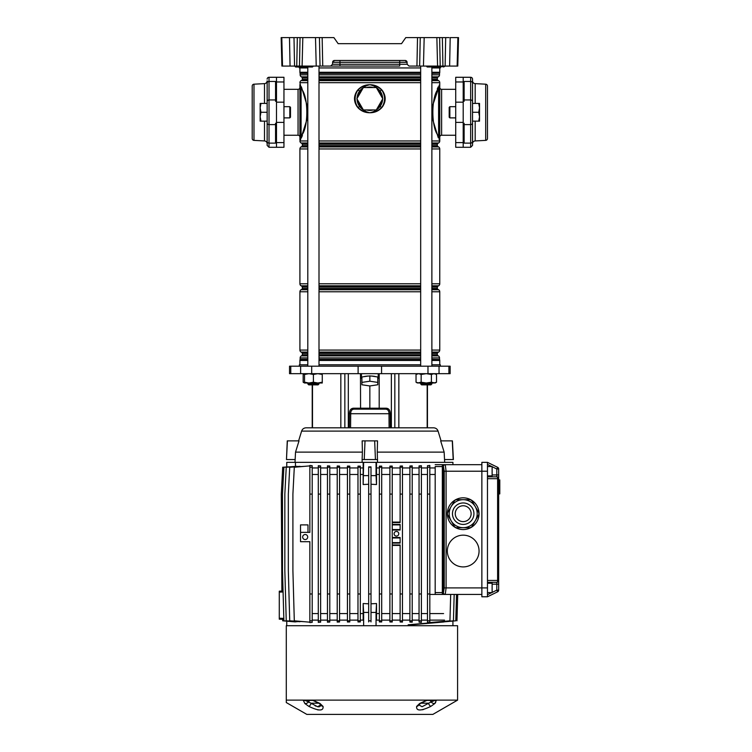 <?xml version="1.0" encoding="UTF-8"?>
<svg xmlns="http://www.w3.org/2000/svg" width="752" height="752" viewBox="0 0 752 752"><rect width="100%" height="100%" fill="white"/><g stroke="black" fill="none" stroke-linecap="round" stroke-linejoin="round"><path stroke-width="1.13" d="M399.707 66.073L330.683 66.073L339.97 66.073L339.97 64.258L407.133 64.258L407.076 62.294A1.871 1.871 0 0 0 405.215 60.47L407.076 62.294L399.707 62.294L399.707 66.073M440.569 67.003L440.315 67.943L431.874 67.943M420.678 67.943L318.998 67.943M441.819 37.6L439.629 37.6L441.819 37.6M297.858 37.6L300.048 37.6L297.858 37.6M457.141 66.073L457.883 37.6L458.523 37.6L457.78 66.073L408.994 66.073L407.133 64.258M437.579 66.073L436.856 37.6L405.779 37.6L401.53 43.672L338.146 43.672L333.897 37.6L322.157 37.6L322.74 66.073L320.023 66.073L319.44 37.6L322.157 37.6L300.048 37.6L299.465 66.073L296.749 66.073L297.331 37.6L293.994 37.6L294.558 66.073L296.749 66.073M416.937 66.073L417.52 37.6L420.236 37.6L419.654 66.073M436.856 37.6L439.629 37.6L440.211 66.073M445.118 66.073L445.692 37.6L442.345 37.6L442.928 66.073M445.692 37.6L449.038 37.6M457.883 37.6L450.194 37.6L449.621 66.073M281.314 43.672L281.897 66.073L281.154 37.6L293.994 37.6M294.558 66.073L290.056 66.073L289.482 37.6L290.639 37.6M281.793 37.6L282.536 66.073L290.056 66.073M282.536 66.073L281.897 66.073M399.707 60.47L399.707 62.294L339.97 62.294L339.97 64.258L332.544 64.258L332.6 62.294L332.544 64.258L330.683 66.073L322.74 66.073M299.465 66.073L320.023 66.073M339.97 60.47L339.97 62.294L332.6 62.294L334.461 60.47L405.215 60.47A1.871 1.871 0 0 1 407.076 62.294M338.146 43.672L401.53 43.672M307.803 67.943L299.362 67.943L299.108 67.003L295.621 67.003L295.151 66.533L303.817 66.543L303.488 66.073M305.904 66.073L304.964 67.003L312.437 67.003L311.958 66.543L294.953 66.073M313.368 66.073L312.437 67.003M306.355 66.073L303.817 66.543L304.156 67.003L295.621 67.003L294.681 66.073M437.523 66.073L436.592 67.003L444.526 66.543L435.107 66.073M437.984 66.073L435.446 66.543L435.775 67.003L427.239 67.003L426.779 66.533L435.446 66.543L426.581 66.073M444.996 66.073L443.586 67.003M332.6 62.294A1.871 1.871 0 0 1 334.461 60.47M299.916 137.108A1.871 1.871 0 0 0 298.055 135.247L298.055 89.319A1.871 1.871 0 0 0 299.916 87.448L299.916 138.133M439.76 87.448A1.871 1.871 0 0 0 441.631 89.319L441.631 135.247A1.871 1.871 0 0 0 439.76 137.108L439.76 87.11L439.76 139.957L439.074 139.402L439.76 139.957L439.76 139.186M463.194 147.289L470.658 147.289L470.658 77.277A1.871 1.871 0 0 1 472.529 79.139L472.529 83.096A1.871 1.645 180 0 0 470.658 81.451L464.125 81.451L464.125 101.294L463.194 101.294L463.194 77.277L455.721 77.277L455.721 147.289L463.194 147.289L463.194 142.598L455.721 142.598M441.631 89.319L455.721 89.319M441.631 135.247L455.721 135.247M276.492 147.289L276.492 142.598L283.955 142.598L283.955 147.289L269.019 147.289L267.148 145.418L267.148 141.47L267.148 145.418M373.105 87.542A11.665 11.665 0 0 0 366.572 87.542M366.572 109.952A11.665 11.665 0 0 0 373.105 109.952M358.507 101.52A11.665 11.665 0 0 0 361.768 107.179M361.768 90.315A11.665 11.665 0 0 0 358.507 95.974M298.055 135.247L283.955 135.247M298.055 89.319L283.955 89.319M431.874 77.155L437.796 77.155A0.931 0.931 0 0 0 437.335 77.964L431.874 77.964M299.916 67.943L299.916 72.277A2.331 2.331 0 0 0 300.114 73.207L300.151 74.815A2.331 2.331 0 0 0 301.317 76.836L301.881 77.155A0.931 0.931 0 0 1 302.342 77.964L302.342 79.383A0.931 0.931 0 0 1 301.881 80.191L301.082 80.652A2.331 2.331 0 0 0 299.916 82.673L301.082 88.576A2.331 1.955 180 0 0 299.916 90.259L299.916 87.448M431.874 79.383L437.335 79.383A0.931 0.931 0 0 0 437.796 80.191L438.595 80.652A2.331 2.331 0 0 1 439.76 82.673L431.874 82.673M431.874 143.435L437.796 143.435A0.931 0.931 0 0 0 437.335 144.243L431.874 144.243M299.916 139.035L299.916 139.957L300.603 139.402L299.916 140.962A2.331 2.331 0 0 0 301.082 142.983L301.881 143.435A0.931 0.931 0 0 1 302.342 144.243L302.342 145.662A0.931 0.931 0 0 1 301.881 146.471L301.082 146.931A2.331 2.331 0 0 0 299.916 148.952L299.916 283.786A2.331 2.331 0 0 0 301.082 285.807L301.881 286.268A0.931 0.931 0 0 1 302.342 287.076L302.342 288.486A0.931 0.931 0 0 1 301.881 289.294L301.082 289.755A2.331 2.331 0 0 0 299.916 291.776L299.916 350.065A2.331 2.331 0 0 0 301.082 352.086L301.881 352.547A0.931 0.931 0 0 1 302.342 353.355L302.342 354.765A0.931 0.931 0 0 1 301.881 355.574L301.317 355.903A2.331 2.331 0 0 0 300.151 357.924L300.114 359.531A2.331 2.331 0 0 0 299.916 360.462L299.916 364.795M431.874 145.662L437.335 145.662A0.931 0.931 0 0 0 437.796 146.471L438.595 146.931A2.331 2.331 0 0 1 439.76 148.952L431.874 148.952M431.874 288.486L437.335 288.486A0.931 0.931 0 0 0 437.796 289.294L438.595 289.755A2.331 2.331 0 0 1 439.76 291.776L431.874 291.776M431.874 286.268L437.796 286.268A0.931 0.931 0 0 0 437.335 287.076L431.874 287.076M431.874 354.765L437.335 354.765A0.931 0.931 0 0 0 437.796 355.574L438.36 355.903A2.331 2.331 0 0 1 439.525 357.924L431.874 357.924M431.874 352.547L437.796 352.547A0.931 0.931 0 0 0 437.335 353.355L431.874 353.355M431.874 72.277L439.76 72.277A2.331 2.331 0 0 1 439.563 73.207L431.874 73.395M431.874 359.343L439.563 359.531L431.874 359.531M431.874 74.815L439.525 74.815A2.331 2.331 0 0 1 438.36 76.836L431.874 76.836M431.874 350.065L439.76 350.065A2.331 2.331 0 0 1 438.595 352.086L431.874 352.086M431.874 283.786L439.76 283.786A2.331 2.331 0 0 1 438.595 285.807L431.874 285.807M431.874 140.962L439.76 140.962A2.331 2.331 0 0 1 438.595 142.983L431.874 142.983M439.76 364.795L439.76 360.462A2.331 2.331 0 0 0 439.563 359.531M439.76 72.277L439.76 67.943M439.525 74.815L439.525 73.395M437.796 77.155L438.36 76.836M437.335 79.383L437.335 77.964M437.796 143.435L438.595 142.983M437.335 145.662L437.335 144.243M439.76 283.786L439.76 148.952M437.796 286.268L438.595 285.807M437.335 288.486L437.335 287.076M439.76 350.065L439.76 291.776M437.796 352.547L438.595 352.086M437.335 354.765L437.335 353.355M439.525 359.343L439.525 357.924M299.916 139.957L299.916 134.298A2.331 1.955 180 0 0 301.082 135.99C308.734 128.601 308.734 95.946 301.082 88.576L301.082 135.99L299.916 139.957L300.603 139.402L307.718 117.086M301.392 137.766L302.417 135.529M301.383 86.781L307.718 107.536M300.603 85.164L299.916 84.6L299.916 87.11A2.331 2.087 180 0 1 300.358 85.897A1.401 1.335 153.3 0 0 300.603 85.164M431.968 107.48L439.76 84.6L439.76 82.673M438.284 86.79L437.26 89.027M438.294 137.776L431.958 117.03M439.76 138.133L439.76 137.456A2.331 2.087 180 0 1 439.318 138.669A1.401 1.335 153.3 0 0 439.074 139.402L439.76 139.957L438.595 135.99L438.595 88.576C430.943 95.955 430.952 128.62 438.595 135.99A2.331 1.955 180 0 0 439.76 134.298M439.76 140.962L439.76 139.957M382.665 90.945C386.002 96.124 386.002 101.323 382.665 106.54L381.715 107.724C378.482 111.099 374.524 112.772 369.843 112.744C365.124 112.762 361.167 111.08 357.961 107.724L357.012 106.54C353.675 101.36 353.675 96.171 357.012 90.945L357.961 89.77C361.195 86.395 365.152 84.722 369.843 84.741C374.552 84.732 378.51 86.405 381.715 89.77L382.665 90.945L381.508 89.986C378.369 86.621 374.487 84.882 369.843 84.741C365.641 85.596 362.229 87.702 359.616 91.067L358.168 89.986L357.256 91.152C353.976 96.237 353.976 101.294 357.256 106.342L358.168 107.508C361.308 110.864 365.199 112.612 369.843 112.744C374.045 111.898 377.448 109.792 380.061 106.427L381.508 107.508L382.42 106.342C385.71 101.257 385.71 96.19 382.42 91.152A14.702 14.702 0 0 1 382.42 106.342L382.665 106.54M377.908 107.179A11.665 11.665 0 0 0 381.17 101.52M299.916 138.34L299.916 138.876M299.916 134.298L299.916 90.259M382.627 98.484A12.784 12.784 0 0 0 380.061 91.067C377.448 87.702 374.035 85.596 369.843 84.741C365.199 84.873 361.308 86.621 358.168 89.986L357.961 89.77M357.05 99.001A12.784 12.784 0 0 0 359.616 106.427C362.229 109.792 365.641 111.898 369.843 112.744C374.477 112.612 378.369 110.864 381.508 107.508L381.715 107.724M359.616 106.427L357.961 107.724M380.061 91.067L381.715 89.77M357.012 106.54L357.256 106.342A14.702 14.702 0 0 1 357.256 91.152L357.012 90.945M381.17 95.974A11.665 11.665 0 0 0 377.908 90.315M376.31 109.952L382.777 98.747L376.31 87.542L363.376 87.542L356.899 98.747L363.376 109.952L376.31 109.952M276.492 81.968L283.955 81.968L283.955 77.277L276.492 77.277L276.492 142.598M276.492 122.388L283.955 122.388L283.955 142.598M283.955 122.388L283.955 81.968M299.916 137.456A2.331 2.087 180 0 0 300.358 138.669A1.401 1.335 -153.3 0 1 300.603 139.402M439.76 84.6L439.76 87.11A2.331 2.087 180 0 0 439.318 85.897L439.76 84.6M463.194 101.294L463.194 142.598M439.074 85.164A1.401 1.335 -153.3 0 0 439.318 85.897L438.595 88.576A2.331 1.955 180 0 1 439.76 90.259M431.874 383.934L430.943 384.864L421.609 384.864L420.678 383.934L431.874 383.934L431.874 383.003M376.197 376.752A8.404 2.171 180 0 0 371.413 376.038L377.777 376.987L377.777 384.77L369.843 385.955L361.9 384.77L361.9 376.987L368.264 376.038A8.404 2.171 180 0 0 363.479 376.752M377.777 378.886A8.404 2.171 180 0 0 378.237 378.171A8.404 2.171 180 0 0 377.777 377.457M360.311 467.951L363.169 467.951L363.169 462.348L377.532 462.348L377.269 452.121L444.15 452.121L440.653 440.879L452.413 440.879L453.39 459.547L444.526 459.547L444.686 462.348L452.92 462.348L452.92 464.68L481.863 464.68L445.259 464.68L446.086 471.222L481.863 471.222L481.863 596.778L487.465 596.778L497.617 591.824L487.465 596.778L487.465 587.904L446.086 587.904L445.259 594.447L481.863 594.447L429.815 594.447M287.405 440.879L286.474 459.547L287.264 440.879L299.023 440.879L295.527 452.121L362.408 452.121L362.154 440.879L374.665 440.879L375.436 459.547L362.107 459.547L362.144 462.348L363.169 462.348M312.221 384.864L312.221 427.813L306.073 427.813L433.603 427.813C435.812 427.935 437.297 429.035 438.068 431.103L301.608 431.103C302.379 429.035 303.864 427.935 306.073 427.813M369.843 409.144L369.843 408.204L379.196 408.204L379.121 409.144L354.145 409.144L385.532 409.144A0.931 0.536 90 0 0 386.067 408.204C388.775 408.336 390.166 410.169 390.232 413.713L390.354 427.813M387.336 409.596L388.145 410.376M388.934 412.792L388.991 413.722C388.991 410.808 387.844 409.285 385.532 409.144M299.362 366.196L299.362 364.795L307.803 364.795M318.998 364.795L420.678 364.795M377.532 462.348L444.686 462.348M286.756 466.889L286.756 462.348L362.144 462.348M361.9 377.457A8.404 2.171 180 0 0 361.439 378.171A8.404 2.171 180 0 0 361.9 378.886M448.906 373.669L289.539 373.669L289.539 366.196L450.138 366.196L450.138 373.669L448.906 373.669L448.906 366.196M294.991 462.348L295.151 459.547L286.474 459.547M362.408 452.121L362.107 459.547M295.527 452.121L295.151 459.547M444.15 452.121L444.526 459.547M377.269 452.121L377.523 440.879L374.665 440.879M431.874 364.795L440.315 364.795L440.315 366.196M391.369 373.669L391.369 427.813L398.842 427.813L398.842 373.669M349.323 427.813L349.445 413.713C349.511 410.178 350.893 408.345 353.609 408.204L369.843 408.204L369.843 385.955M344.848 373.669L344.848 427.813L348.308 427.813L348.308 373.669M360.481 373.669L360.565 409.144L354.145 409.144C351.833 409.285 350.676 410.818 350.695 413.722L390.232 413.713M350.742 412.792L350.893 411.917M351.532 410.376L352.011 409.84M353.393 409.201L354.145 409.144A0.931 0.536 -90 0 1 353.609 408.204M365.021 440.879L364.241 459.547M377.57 459.547L375.436 459.547M452.272 440.879L453.202 459.547M368.264 376.038L371.413 376.038M361.9 382.401L369.843 381.217L369.843 375.803M369.843 381.217L377.777 382.401M282.658 619.3L279.283 619.178L282.658 619.3L279.283 619.178L279.283 591.175L281.878 591.081M428.208 700.121L436.489 700.121L434.835 703.505L430.764 706.429C420.847 711.148 416.138 711.148 416.627 706.429L419.644 703.505L426.91 700.121L428.208 700.121A3.732 2.482 90 0 1 427.268 700.394L429.42 700.394A2.801 1.889 90 0 1 431.103 701.945L434.299 700.394L426.769 700.394M286.286 700.121L286.286 702.547L306.825 714.4L432.851 714.4L457.592 700.121L457.592 625.72L286.286 625.72L286.286 700.121L426.91 700.121A3.732 1.006 -104 0 1 426.6 700.507L426.412 700.488A3.732 1.006 -104 0 0 426.6 700.507L420.509 703.421A3.732 1.739 -122.5 0 1 419.644 703.505M434.43 700.488A3.732 3.487 130.8 0 0 436.489 700.121L457.592 700.121M312.907 700.394L313.076 700.507A3.732 1.006 104 0 1 312.766 700.121L320.032 703.505L323.059 706.429C323.586 711.148 318.876 711.148 308.912 706.429L304.842 703.505L303.188 700.121A3.732 3.487 -130.8 0 0 305.246 700.488L308.574 701.945A3.732 2.782 135.6 0 1 304.842 703.505M317.494 709.803L318.34 709.954M422.201 709.803L423.526 709.484M418.817 704.887L422.098 706.72L431.103 701.945A3.732 2.782 -135.6 0 0 434.835 703.505L435.699 702.537M435.361 700.121A3.732 2.792 90 0 1 434.299 700.394L428.612 700.394M420.509 703.421L418.826 704.868A3.732 3.168 -153.4 0 1 416.627 706.429M420.866 703.195L428.283 703.195A3.732 0.884 60.9 0 0 430.764 706.429M311.065 700.394L310.256 700.394A2.801 1.889 90 0 0 308.574 701.945L317.579 706.72L320.86 704.906M311.469 700.121A3.732 2.482 90 0 0 312.409 700.394L305.378 700.394A3.732 2.792 90 0 1 304.316 700.121M320.032 703.505A3.732 1.739 122.5 0 1 319.168 703.421L313.076 700.507A3.732 1.006 104 0 0 313.264 700.488L312.409 700.394M319.168 703.421L320.85 704.868A3.732 3.168 -26.6 0 0 323.059 706.429M318.81 703.195L311.394 703.195A3.732 0.884 119.1 0 1 308.912 706.429M320.69 705.696L320.408 706.166M319.431 706.767L317.795 706.767M315.962 706.166L315.022 705.696M433.876 700.836L432.268 701.503M432.043 701.597L431.103 701.945M452.92 621.18L452.92 625.72M312.193 620.823L312.193 494.092L309.862 494.092L309.862 532.36L300.527 532.36L307.991 532.36L307.991 524.896L300.527 524.896L300.527 541.703L309.862 541.703L309.862 622.609L312.193 622.355L312.193 620.823L309.862 620.823M487.465 583.242L492.128 583.242L492.128 592.576L487.465 592.576M487.465 475.884L492.128 475.884L492.128 466.55L487.465 466.55M487.465 478.686L487.465 580.441L497.617 580.441L497.617 478.686L498.661 478.686A1.871 1.871 0 0 0 496.799 476.824L487.465 476.824L496.799 476.824A1.871 0.818 90 0 1 497.617 478.686L487.465 478.686L487.465 462.348L481.863 462.348L487.465 462.348L497.617 467.302A1.871 1.871 0 0 1 498.661 468.985L498.661 590.151L498.661 584.172L492.128 584.172M481.863 462.348L481.863 471.222L487.465 471.222M487.465 580.441L487.465 587.904M492.128 474.954L496.799 474.954L496.799 468.985L498.661 468.985A1.871 1.871 0 0 0 497.617 467.302A1.871 1.871 0 0 1 498.661 468.985A1.871 1.871 0 0 0 497.617 467.302L496.799 468.985L492.128 466.701M497.617 591.824A1.871 1.871 0 0 0 498.661 590.151A1.871 1.871 0 0 1 497.617 591.824A1.871 1.871 0 0 0 498.661 590.151A1.871 1.871 0 0 1 497.617 591.824L496.799 590.151L496.799 582.311L487.465 582.311L496.799 582.311A1.871 0.818 90 0 0 497.617 580.441L498.661 580.441A1.871 1.871 0 0 1 496.799 582.311A1.871 1.871 0 0 0 498.661 580.441A1.871 1.871 0 0 1 496.799 582.311M498.661 479.917L499.789 479.917L499.789 482.803L498.661 482.803M499.789 482.662L498.661 482.662M499.789 483.818L499.789 482.803M498.661 483.028L499.789 483.028L499.789 491.902L498.661 491.902M499.789 484.786L498.661 484.786M498.661 492.193L499.789 492.193L499.789 493.622L498.661 493.622M411.701 624.78L444.009 621.951M456.972 620.823L457.714 594.447M410.517 624.78L455.787 620.823L456.53 594.447M408.167 624.78L453.437 620.823L454.18 594.447M429.815 622.581L449.95 620.823L450.692 594.447M463.194 535.161A15.867 15.867 0 0 0 447.318 551.037A15.867 15.867 0 0 0 463.194 566.905A15.867 15.867 0 0 0 479.062 551.037A15.867 15.867 0 0 0 463.194 535.161M463.194 497.824A15.867 15.867 0 0 0 447.318 513.691A15.867 15.867 0 0 0 463.194 529.568A15.867 15.867 0 0 0 479.062 513.691A15.867 15.867 0 0 0 463.194 497.824M445.099 594.447L442.336 594.447L442.336 466.55L435.182 466.55L435.182 592.576L443.426 592.576L444.244 587.904L444.244 471.222L443.426 466.55L443.257 592.576A1.871 1.842 -90 0 0 445.099 594.447L445.259 594.447A1.871 1.842 -90 0 1 443.426 592.576M435.182 464.68L445.259 464.68A1.871 1.842 90 0 0 443.426 466.55M435.182 594.447L435.182 592.576M371.009 612.438L376.047 612.438L376.517 603.527L376.517 620.118M376.517 603.527L371.009 603.818M368.668 603.818L363.16 603.527L363.16 620.118M376.047 612.438L376.047 625.72M363.16 603.527L363.63 612.438L368.668 612.438M363.63 612.438L363.63 625.72M286.756 621.18L286.756 625.72M396.436 531.429A2.331 2.331 0 0 0 394.095 533.76A2.331 2.331 0 0 0 396.436 536.101A2.331 2.331 0 0 0 398.767 533.76A2.331 2.331 0 0 0 396.436 531.429M305.19 534.512A2.519 2.519 0 0 0 302.671 537.031A2.519 2.519 0 0 0 305.19 539.551A2.519 2.519 0 0 0 307.709 537.031A2.519 2.519 0 0 0 305.19 534.512M429.815 620.118L444.517 620.118M427.484 622.355L429.815 622.609L429.815 620.823L427.484 620.823L427.484 622.355M421.383 620.118L427.484 620.118M419.052 622.167L421.383 622.355L421.383 620.823L419.052 620.823L419.052 622.167M412.218 620.118L419.052 620.118M409.887 622.054L412.218 622.186L412.218 620.823L409.887 620.823L409.887 622.054M402.452 620.118L409.887 620.118M400.12 621.979L402.452 622.073L402.452 620.823L400.12 620.823L400.12 621.979M392.234 620.118L400.12 620.118M389.893 621.942L392.234 621.998L392.234 620.823L389.893 620.823L389.893 621.942M381.696 620.118L389.893 620.118M379.365 621.923L381.696 621.951L381.696 620.823L379.365 620.823L379.365 621.923M376.047 620.118L379.365 620.118M360.311 620.118L363.63 620.118M357.98 621.951L360.311 621.923L360.311 620.823L357.98 620.823L357.98 621.951M349.783 620.118L357.98 620.118M347.443 621.998L349.783 621.942L349.783 620.823L347.443 620.823L347.443 621.998M339.556 620.118L347.443 620.118M337.225 622.073L339.556 621.979L339.556 620.823L337.225 620.823L337.225 622.073M329.79 620.118L337.225 620.118M327.458 622.186L329.79 622.054L329.79 620.823L327.458 620.823L327.458 622.186M320.625 620.118L327.458 620.118M318.293 622.355L320.625 622.167L320.625 620.823L318.293 620.823L318.293 622.355M312.193 620.118L318.293 620.118M304.466 466.353L289.727 467.246L288.326 494.092L288.326 570.636L289.727 620.823L304.466 621.707M300.001 466.343L286.239 467.246L284.839 494.092L284.839 570.636L286.239 620.823L300.001 621.716M297.002 466.306L283.889 467.246L282.489 494.092L282.489 570.636L283.889 620.823L297.002 621.763M392.234 537.501L400.12 537.501L400.12 543.104L392.234 543.104M392.234 474.484L400.12 474.484M400.12 494.092L400.12 466.09L402.452 465.986L402.452 494.092L400.12 494.092L400.12 522.565L392.234 522.565M392.234 524.426L400.12 524.426L400.12 530.028L392.234 530.028M376.508 462.348L376.508 467.951L379.365 467.951M379.365 466.146L381.696 466.118L381.696 467.246L379.365 467.246L379.365 466.146M381.696 467.951L389.893 467.951M389.893 466.127L392.234 466.071L392.234 467.246L389.893 467.246L389.893 466.127M392.234 467.951L400.12 467.951M402.452 467.951L409.887 467.951M409.887 466.014L412.218 465.873L412.218 467.246L409.887 467.246L409.887 466.014M412.218 467.951L419.052 467.951M419.052 465.892L421.383 465.714L421.383 467.246L419.052 467.246L419.052 465.892M421.383 467.951L427.484 467.951M427.484 465.714L429.815 465.45L429.815 467.246L427.484 467.246L427.484 465.714M429.815 467.951L435.182 467.951M295.451 462.348L295.451 466.231M309.862 465.45L312.193 465.714L312.193 467.246L309.862 467.246L309.862 465.45M312.193 467.951L318.293 467.951M318.293 465.714L320.625 465.892L320.625 467.246L318.293 467.246L318.293 465.714M320.625 467.951L327.458 467.951M327.458 465.873L329.79 466.014L329.79 467.246L327.458 467.246L327.458 465.873M329.79 467.951L337.225 467.951M337.225 465.986L339.556 466.09L339.556 467.246L337.225 467.246L337.225 465.986M339.556 467.951L347.443 467.951M347.443 466.071L349.783 466.127L349.783 467.246L347.443 467.246L347.443 466.071M349.783 467.951L357.98 467.951M357.98 466.118L360.311 466.146L360.311 467.246L357.98 467.246L357.98 466.118M368.668 494.092L368.668 466.879L371.009 466.879L371.009 494.092L368.668 494.092L368.668 621.923M429.815 613.576L443.586 613.576M429.815 474.484L435.182 474.484M421.383 613.576L427.484 613.576M412.218 613.576L419.052 613.576M421.383 474.484L427.484 474.484M412.218 474.484L419.052 474.484M402.452 613.576L409.887 613.576M402.452 474.484L409.887 474.484M392.234 613.576L400.12 613.576M381.696 613.576L389.893 613.576M381.696 474.484L389.893 474.484M376.517 613.576L379.365 613.576M376.517 474.484L379.365 474.484M376.508 467.951L376.517 484.542L371.009 484.25M360.311 613.576L363.16 613.576M360.311 474.484L363.16 474.484M368.668 484.25L363.16 484.542L363.169 467.951M349.783 613.576L357.98 613.576M349.783 474.484L357.98 474.484M339.556 613.576L347.443 613.576M339.556 474.484L347.443 474.484M312.193 613.576L318.293 613.576M320.625 613.576L327.458 613.576M329.79 613.576L337.225 613.576M312.193 474.484L318.293 474.484M320.625 474.484L327.458 474.484M329.79 474.484L337.225 474.484M337.225 593.977L337.225 494.092L339.556 494.092L339.556 593.977L337.225 593.977L337.225 620.823M339.556 593.977L339.556 620.823M337.225 494.092L337.225 467.246M339.556 494.092L339.556 467.246M327.458 593.977L329.79 593.977L329.79 494.092L327.458 494.092L327.458 620.823M329.79 593.977L329.79 620.823M327.458 494.092L327.458 467.246M329.79 494.092L329.79 467.246M309.862 465.883L294.305 467.246L292.904 494.092L292.904 570.636L294.305 620.823L309.862 622.186M312.193 593.977L309.862 593.977M309.862 494.092L309.862 467.246M312.193 494.092L312.193 467.246M318.293 593.977L318.293 494.092L320.625 494.092L320.625 593.977L318.293 593.977L318.293 620.823M320.625 593.977L320.625 620.823M318.293 494.092L318.293 467.246M320.625 494.092L320.625 467.246M288.298 466.86L282.705 467.246L281.304 494.092L281.897 592.021M295.423 621.932L282.705 620.823L282.639 618.37M349.783 620.823L349.783 467.246M349.783 494.092L347.443 494.092L347.443 620.823M347.443 494.092L347.443 467.246M349.783 593.977L347.443 593.977M360.311 620.823L360.311 467.246M360.311 494.092L357.98 494.092L357.98 620.823M357.98 494.092L357.98 467.246M360.311 593.977L357.98 593.977M371.009 494.092L371.009 621.923M371.009 593.977L368.668 593.977M371.009 620.823L368.668 620.823M371.009 467.246L368.668 467.246M381.696 620.823L381.696 467.246M381.696 494.092L379.365 494.092L379.365 620.823M379.365 494.092L379.365 467.246M381.696 593.977L379.365 593.977M392.234 620.823L392.234 467.246M392.234 494.092L389.893 494.092L389.893 620.823M389.893 494.092L389.893 467.246M392.234 593.977L389.893 593.977M402.452 494.092L402.452 620.823M392.234 544.965L400.12 544.965L400.12 620.823M402.452 593.977L400.12 593.977M402.452 467.246L400.12 467.246M412.218 620.823L412.218 467.246M412.218 494.092L409.887 494.092L409.887 620.823M409.887 494.092L409.887 467.246M412.218 593.977L409.887 593.977M429.815 620.823L429.815 467.246M429.815 494.092L427.484 494.092L427.484 620.823M427.484 494.092L427.484 467.246M429.815 593.977L427.484 593.977M421.383 620.823L421.383 467.246M421.383 494.092L419.052 494.092L419.052 620.823M419.052 494.092L419.052 467.246M421.383 593.977L419.052 593.977M371.009 475.631L376.047 475.631L376.047 462.348M376.047 475.631L376.517 484.542M363.16 484.542L363.63 462.348M363.63 475.631L368.668 475.631M392.234 529.568L400.12 529.568M400.12 537.962L392.234 537.962M392.234 522.095L400.12 522.095M400.12 524.896L392.234 524.896M392.234 542.634L400.12 542.634M400.12 545.435L392.234 545.435M477.191 513.691A14.006 14.006 0 0 1 463.194 527.697A14.006 14.006 0 0 1 449.188 513.691A14.006 14.006 0 0 1 463.194 499.695A14.006 14.006 0 0 1 475.32 520.694L471.767 526.851A15.698 15.698 0 0 1 470.291 527.697L456.088 527.697A15.698 15.698 0 0 1 454.612 526.851L451.068 520.694A14.006 14.006 0 0 0 475.32 520.694L478.874 514.547A15.698 15.698 0 0 0 478.874 512.845L475.32 506.688A14.006 14.006 0 0 1 463.194 527.697A14.006 14.006 0 0 1 449.188 513.691A14.006 14.006 0 0 0 451.068 520.694L447.515 514.547A15.698 15.698 0 0 1 447.515 512.845L454.612 500.541A15.698 15.698 0 0 1 456.088 499.695L463.194 499.695A14.006 14.006 0 0 0 451.068 506.688M455.251 513.691A7.934 7.934 0 0 0 463.194 521.625A7.934 7.934 0 0 0 471.128 513.691A7.934 7.934 0 0 0 463.194 505.758A7.934 7.934 0 0 0 455.251 513.691M463.194 499.695L470.291 499.695A15.698 15.698 0 0 1 471.767 500.541L475.32 506.688M467.114 499.695L470.291 499.695M470.291 527.697L467.114 527.697M436.517 382.213L433.96 383.003L426.281 383.003L421.158 382.213L417.407 383.003L416.035 382.213L418.601 383.003L426.281 383.003L431.394 382.213L435.145 383.003L436.517 382.213L436.517 374.458L433.96 373.669L431.394 374.458L426.281 373.669L421.158 374.458L418.601 373.669L416.035 374.458L416.035 382.213M435.145 373.669L436.517 374.458M421.158 382.213L421.158 374.458M431.394 382.213L431.394 374.458M322.27 373.669L322.27 374.458L317.833 373.669L313.396 374.458L308.969 373.669L304.532 374.458L304.532 373.669L303.159 374.458L304.532 373.847M304.532 383.003L304.532 382.213L308.969 383.003L304.532 383.003L303.159 382.213L304.532 382.824M303.159 382.213L303.159 374.458M322.27 382.213L317.833 383.003L313.396 382.213L308.969 383.003L322.27 383.003L322.27 374.458M313.396 382.213L313.396 374.458M304.532 382.213L304.532 374.458M308.734 384.864L307.803 383.934L318.998 383.934L318.068 384.864L308.734 384.864L307.803 383.003L307.803 383.934M318.998 66.073L318.998 366.196M318.998 383.003L318.998 383.934M307.803 67.003L307.803 366.196M478.733 103.409L479.532 103.409L479.532 121.147L478.733 121.147L479.532 116.72L478.733 112.283L479.532 107.846L478.733 103.409L472.529 103.409L472.529 80.84A2.801 2.801 0 0 0 475.179 83.632L485.689 84.186A1.871 1.871 0 0 1 487.465 86.048L487.465 138.518A1.871 1.871 0 0 1 485.689 140.38L475.179 140.934L475.179 121.147M478.733 121.147L472.529 121.147L472.529 143.726A2.801 2.801 0 0 1 475.179 140.934M470.658 77.277L463.194 77.277M472.529 91.161L472.529 122.971A1.871 1.645 -0 0 1 470.658 124.616L464.125 124.616L464.125 123.272L463.194 123.272M464.125 124.616L464.125 143.115L470.658 143.115A1.871 1.645 0 0 0 472.529 141.47L472.529 145.418L470.658 147.289M472.529 122.971L472.529 133.405M449.856 117.885L449.188 117.209L449.188 107.348L449.856 106.681L449.856 117.885L455.721 117.885M478.733 112.283L472.529 112.283L472.529 103.409M472.529 121.147L472.529 112.283M289.821 106.681L290.488 107.348L290.488 117.209L289.821 117.885L289.821 106.681L283.955 106.681M260.944 121.147L260.154 121.147L260.154 103.409L260.944 103.409L260.154 107.846L260.944 112.283L260.154 116.72L260.944 121.147L267.148 121.147L267.148 143.726A2.801 2.801 0 0 0 264.497 140.934L253.988 140.38A1.871 1.871 0 0 1 252.211 138.518L252.211 134.805M260.944 112.283L267.148 112.283L267.148 121.147M260.944 103.409L267.148 103.409L267.148 112.283M267.148 79.139A1.871 1.871 0 0 1 269.019 77.277L269.019 143.115A1.871 1.645 180 0 1 267.148 141.47L267.148 80.84A2.801 2.801 0 0 1 264.497 83.632L264.497 103.409M252.211 89.761L252.211 86.048A1.871 1.871 0 0 1 253.988 84.186L264.497 83.632M252.211 86.048L252.211 138.518M269.019 77.277L276.492 77.277M267.148 83.096A1.871 1.645 -0 0 1 269.019 81.451L275.552 81.451L275.552 101.294L276.492 101.294M276.492 123.272L275.552 123.272L275.552 143.115L269.019 143.115L269.019 147.289M267.148 80.84L267.148 103.409M423.451 66.073L424.175 37.6M316.225 66.073L315.502 37.6M302.097 66.073L302.821 37.6M306.355 67.003L312.898 66.543M312.907 66.533L311.958 66.073M437.984 67.003L443.586 66.073M463.194 81.968L455.721 81.968M420.678 77.964L318.998 77.964M307.803 77.964L302.342 77.964M301.881 77.155L307.803 77.155M318.998 77.155L420.678 77.155M437.796 80.191L431.874 80.191M420.678 80.191L318.998 80.191M307.803 80.191L301.881 80.191M302.342 79.383L307.803 79.383M318.998 79.383L420.678 79.383M420.678 144.243L318.998 144.243M307.803 144.243L302.342 144.243M301.881 143.435L307.803 143.435M318.998 143.435L420.678 143.435M437.796 146.471L431.874 146.471M420.678 146.471L318.998 146.471M307.803 146.471L301.881 146.471M302.342 145.662L307.803 145.662M318.998 145.662L420.678 145.662M437.796 289.294L431.874 289.294M420.678 289.294L318.998 289.294M307.803 289.294L301.881 289.294M302.342 288.486L307.803 288.486M318.998 288.486L420.678 288.486M420.678 287.076L318.998 287.076M307.803 287.076L302.342 287.076M301.881 286.268L307.803 286.268M318.998 286.268L420.678 286.268M437.796 355.574L431.874 355.574M420.678 355.574L318.998 355.574M307.803 355.574L301.881 355.574M302.342 354.765L307.803 354.765M318.998 354.765L420.678 354.765M420.678 353.355L318.998 353.355M307.803 353.355L302.342 353.355M301.881 352.547L307.803 352.547M318.998 352.547L420.678 352.547M420.678 73.395L318.998 73.395M307.803 73.395L300.151 73.395M300.114 73.207L307.803 73.207M318.998 73.207L420.678 73.207M431.874 73.207L439.563 73.207M420.678 359.531L318.998 359.531M307.803 359.531L300.114 359.531M300.151 359.343L307.803 359.343M318.998 359.343L420.678 359.343M299.916 140.962L307.803 140.962M318.998 140.962L420.678 140.962M420.678 82.673L318.998 82.673M307.803 82.673L299.916 82.673M420.678 357.924L318.998 357.924M307.803 357.924L300.151 357.924M301.317 355.903L307.803 355.903M318.998 355.903L420.678 355.903M431.874 355.903L438.36 355.903M420.678 352.086L318.998 352.086M307.803 352.086L301.082 352.086M299.916 350.065L307.803 350.065M318.998 350.065L420.678 350.065M420.678 291.776L318.998 291.776M307.803 291.776L299.916 291.776M301.082 289.755L307.803 289.755M318.998 289.755L420.678 289.755M431.874 289.755L438.595 289.755M420.678 285.807L318.998 285.807M307.803 285.807L301.082 285.807M299.916 283.786L307.803 283.786M318.998 283.786L420.678 283.786M420.678 148.952L318.998 148.952M307.803 148.952L299.916 148.952M301.082 146.931L307.803 146.931M318.998 146.931L420.678 146.931M431.874 146.931L438.595 146.931M420.678 142.983L318.998 142.983M307.803 142.983L301.082 142.983M301.082 80.652L307.803 80.652M318.998 80.652L420.678 80.652M431.874 80.652L438.595 80.652M420.678 76.836L318.998 76.836M307.803 76.836L301.317 76.836M300.151 74.815L307.803 74.815M318.998 74.815L420.678 74.815M299.916 72.277L307.803 72.277M318.998 72.277L420.678 72.277M439.76 360.462L431.874 360.462M420.678 360.462L318.998 360.462M307.803 360.462L299.916 360.462M359.616 91.067A12.784 12.784 0 0 0 357.05 98.484M380.061 106.427A12.784 12.784 0 0 0 382.627 99.001M276.492 102.178L283.955 102.178M463.194 102.178L455.721 102.178M463.194 122.388L455.721 122.388M389.104 427.813L388.991 413.722M358.112 373.669L358.112 366.196M381.565 373.669L381.565 366.196M311.704 373.669L311.704 366.196M300.631 373.669L300.631 366.196M290.77 373.669L290.77 366.196M439.046 373.669L439.046 366.196M427.973 373.669L427.973 366.196M340.835 427.813L340.835 373.669M312.494 427.813L312.494 384.864M427.183 427.813L427.183 384.864M394.828 427.813L394.828 373.669M379.196 373.669L379.196 408.204L386.067 408.204M349.445 413.713L350.695 413.722L350.573 427.813M279.283 618.247L283.824 618.407M283.081 591.974L279.283 592.106M491.817 466.55L487.465 464.426M496.799 476.824L496.799 474.954L498.661 474.954M487.465 594.7L491.817 592.576M492.128 592.426L496.799 590.151L498.661 590.151M499.789 482.812L498.661 482.812M499.789 488.603L498.661 488.603M499.789 491.15L498.661 491.15L499.789 491.15M444.244 471.222L446.086 471.222L446.086 587.904L444.244 587.904M445.099 464.68A1.871 1.842 90 0 0 443.257 466.55L442.336 466.55L442.336 464.68M473.929 513.691A10.735 10.735 0 0 0 463.194 502.956A10.735 10.735 0 0 0 452.46 513.691A10.735 10.735 0 0 0 463.194 524.426A10.735 10.735 0 0 0 473.929 513.691M475.179 103.409L475.179 83.632M472.529 101.595A1.871 1.645 -0 0 0 470.658 99.95L464.125 99.95M485.689 140.38L485.689 84.186M253.988 84.186L253.988 140.38M264.497 121.147L264.497 140.934M267.148 101.595A1.871 1.645 -0 0 1 269.019 99.95L275.552 99.95M267.148 122.971A1.871 1.645 0 0 0 269.019 124.616L275.552 124.616M427.239 67.003L426.309 66.073M420.678 66.073L420.678 366.196M420.678 383.003L420.678 383.934M431.874 67.003L431.874 366.196M378.237 378.171L378.237 373.669M301.608 431.103L298.61 440.879M438.068 431.103L441.067 440.879M427.456 427.813L427.456 384.864M361.439 378.171L361.439 373.669M499.789 493.914L498.661 493.914M499.789 482.737L498.661 482.737M417.407 373.669L416.035 374.458M307.803 108.354L307.803 116.212M449.856 106.681L455.721 106.681M289.821 117.885L283.955 117.885"/></g></svg>

